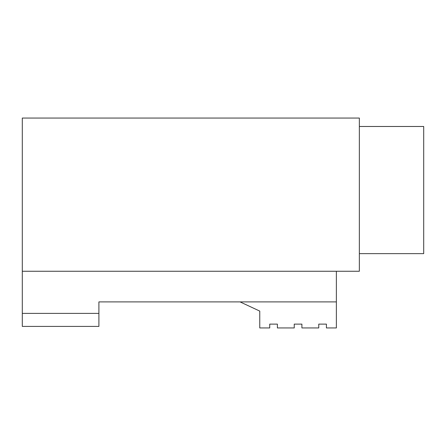 <?xml version="1.0" encoding="UTF-8"?>
<svg xmlns="http://www.w3.org/2000/svg" width="446" height="446" viewBox="0 0 446 446"><rect width="100%" height="100%" fill="white"/><g stroke="black" fill="none" stroke-linecap="round" stroke-linejoin="round"><path stroke-width="0.67" d="M359.353 126.48L423.7 126.48L423.7 253.64L359.353 253.64M359.353 118.056L359.353 271.257L22.3 271.257L22.3 118.056L359.353 118.056M22.3 313.393L98.901 313.393L98.901 326.416L22.3 326.416L22.3 271.257M98.901 313.393L98.901 301.903L336.373 301.903L336.373 271.257M259.767 311.096L240.071 301.903L259.767 311.096L259.767 327.944L269.73 327.944L269.73 324.114L277.39 324.114L277.39 327.944L294.243 327.944L294.243 324.114L301.903 324.114L301.903 327.944L318.756 327.944L318.756 324.114L326.416 324.114L326.416 327.944L336.373 327.944L336.373 301.903"/></g></svg>
